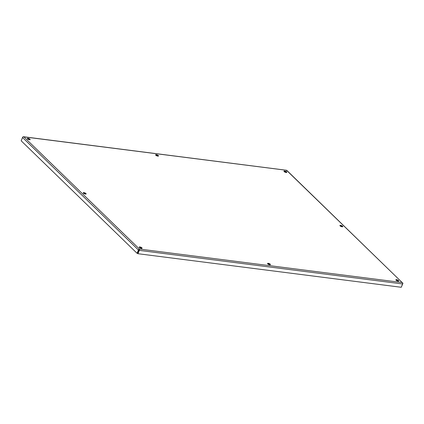<?xml version="1.0" encoding="UTF-8"?>
<svg xmlns="http://www.w3.org/2000/svg" width="424" height="424" viewBox="0 0 424 424"><rect width="100%" height="100%" fill="white"/><g stroke="black" fill="none" stroke-linecap="round" stroke-linejoin="round"><path stroke-width="0.64" d="M398.555 280.55A1.542 0.503 -158.2 0 1 398.751 280.969A1.542 0.503 -158.2 0 1 397.611 281.022A1.542 0.503 -158.2 0 1 396.074 280.238A1.542 0.503 -158.2 0 1 395.878 279.819A1.542 0.503 -158.2 0 1 397.018 279.761A1.542 0.503 -158.2 0 1 398.555 280.55M270.221 264.189A1.542 0.503 -158.2 0 1 270.411 264.603A1.542 0.503 -158.2 0 1 269.277 264.661A1.542 0.503 -158.2 0 1 267.74 263.871A1.542 0.503 -158.2 0 1 267.544 263.458A1.542 0.503 -158.2 0 1 268.683 263.399A1.542 0.503 -158.2 0 1 270.221 264.189M141.886 247.823A1.542 0.503 -158.2 0 1 142.077 248.241A1.542 0.503 -158.2 0 1 140.938 248.294A1.542 0.503 -158.2 0 1 139.406 247.51A1.542 0.503 -158.2 0 1 139.21 247.091A1.542 0.503 -158.2 0 1 140.349 247.033A1.542 0.503 -158.2 0 1 141.886 247.823M286.64 171.911A1.542 0.503 -158.2 0 1 286.831 172.324A1.542 0.503 -158.2 0 1 285.691 172.383A1.542 0.503 -158.2 0 1 284.159 171.593A1.542 0.503 -158.2 0 1 283.963 171.179A1.542 0.503 -158.2 0 1 285.103 171.121A1.542 0.503 -158.2 0 1 286.64 171.911M158.3 155.544A1.542 0.503 -158.2 0 1 158.497 155.963A1.542 0.503 -158.2 0 1 157.357 156.016A1.542 0.503 -158.2 0 1 155.825 155.232A1.542 0.503 -158.2 0 1 155.629 154.813A1.542 0.503 -158.2 0 1 156.769 154.755A1.542 0.503 -158.2 0 1 158.3 155.544M29.966 139.183A1.542 0.503 -158.2 0 1 30.162 139.597A1.542 0.503 -158.2 0 1 29.023 139.655A1.542 0.503 -158.2 0 1 27.491 138.865A1.542 0.503 -158.2 0 1 27.295 138.452A1.542 0.503 -158.2 0 1 28.434 138.394A1.542 0.503 -158.2 0 1 29.966 139.183M342.597 226.231A1.542 0.503 -158.2 0 1 342.788 226.644A1.542 0.503 -158.2 0 1 341.654 226.702A1.542 0.503 -158.2 0 1 340.117 225.913A1.542 0.503 -158.2 0 1 339.921 225.499A1.542 0.503 -158.2 0 1 341.06 225.441A1.542 0.503 -158.2 0 1 342.597 226.231M85.924 193.503A1.542 0.503 -158.2 0 1 86.12 193.916A1.542 0.503 -158.2 0 1 84.98 193.975A1.542 0.503 -158.2 0 1 83.448 193.185A1.542 0.503 -158.2 0 1 83.252 192.772A1.542 0.503 -158.2 0 1 84.392 192.713A1.542 0.503 -158.2 0 1 85.924 193.503M139.04 249.317L137.641 253.388L137.09 253.319L138.42 249.996A1.018 0.753 -45.9 0 1 139.04 249.317L139.432 249.052L139.39 249.471A1.018 0.599 97.3 0 1 139.3 250.388L137.97 253.711L401.252 287.281L402.583 283.958A1.018 0.599 -82.7 0 0 402.668 283.041L402.185 282.554L402.752 282.941A1.018 0.753 -45.9 0 1 402.8 283.704L401.358 287.016M22.87 137.016A1.018 0.599 97.3 0 1 23.241 136.719L23.861 136.862L23.15 136.82A1.018 0.753 134.1 0 0 22.53 137.498L138.42 249.996M286.518 170.739L286.863 170.443L286.518 170.289L23.861 136.862L139.432 249.052L139.289 249.402M23.241 136.804L23.861 136.862M286.836 170.406L402.657 283.025M402.185 282.559L286.613 170.363M398.29 281.133A1.542 0.503 21.8 0 0 396.096 280.253M269.956 264.772A1.542 0.503 21.8 0 0 267.761 263.892M141.621 248.406A1.542 0.503 21.8 0 0 139.427 247.526M286.375 172.489A1.542 0.503 21.8 0 0 284.181 171.614M158.041 156.127A1.542 0.503 21.8 0 0 155.847 155.248M29.706 139.766A1.542 0.503 21.8 0 0 27.512 138.887M342.332 226.814A1.542 0.503 21.8 0 0 340.138 225.934M85.664 194.086A1.542 0.503 21.8 0 0 83.47 193.206M137.97 253.711L137.641 253.388L139.432 249.052L402.185 282.554M139.13 249.667L139.432 249.052L139.39 249.471M137.09 253.319L21.2 140.821L22.53 137.498M139.189 249.657L138.971 250.065M139.3 250.388L402.583 283.958M286.555 170.268L23.468 136.724"/></g></svg>
